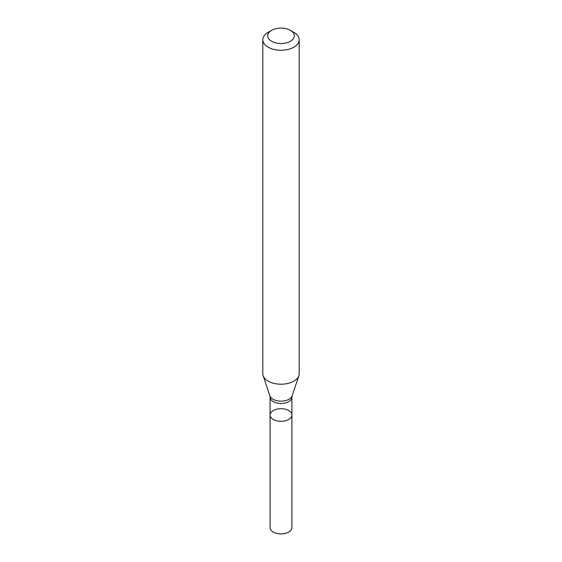 <?xml version="1.0" encoding="UTF-8"?>
<svg xmlns="http://www.w3.org/2000/svg" width="562" height="562" viewBox="0 0 562 562"><rect width="100%" height="100%" fill="white"/><g stroke="black" fill="none" stroke-linecap="round" stroke-linejoin="round"><path stroke-width="0.84" d="M262.812 39.762L262.812 373.709A18.188 10.502 -0 0 0 263.142 375.697A18.188 10.502 -0 0 0 275.668 383.748A18.188 10.502 -0 0 0 293.863 381.134A18.188 10.502 -0 0 0 298.858 375.697A18.188 10.502 -0 0 0 299.188 373.709L299.188 39.762A18.188 10.502 180 0 1 293.863 47.187A18.188 10.502 180 0 1 274.038 49.463A18.188 10.502 180 0 1 262.812 39.762A18.188 10.502 180 0 1 268.137 32.336L271.565 30.355A13.34 7.699 180 0 1 290.435 30.355A13.34 7.699 180 0 1 290.435 41.244A13.34 7.699 180 0 1 271.565 41.244A13.34 7.699 180 0 1 271.565 30.355M290.435 30.355L293.863 32.336A18.188 10.502 180 0 1 299.188 39.762M291.917 415.002A10.917 6.301 180 0 1 288.713 419.456A10.917 6.301 180 0 1 276.827 420.826A10.917 6.301 180 0 1 270.083 415.002A10.917 6.301 180 0 1 273.287 410.548A10.917 6.301 180 0 1 285.173 409.178A10.917 6.301 180 0 1 291.917 415.002A10.917 6.301 180 0 1 281 421.303A10.917 6.301 180 0 1 270.083 415.002L270.083 527.599A10.917 6.301 180 0 0 281 533.9A10.917 6.301 180 0 0 291.917 527.599L291.917 397.179A10.917 6.301 180 0 1 288.713 401.633A10.917 6.301 180 0 1 276.827 403.003A10.917 6.301 180 0 1 270.083 397.179L270.083 415.002M291.917 397.179L292.121 395.859A11.324 6.54 180 0 1 289.008 399.245A11.324 6.54 180 0 1 277.684 400.868A11.324 6.54 180 0 1 269.879 395.859L263.142 375.697M292.121 395.859L298.858 375.697M270.083 397.179L269.879 395.859"/></g></svg>
